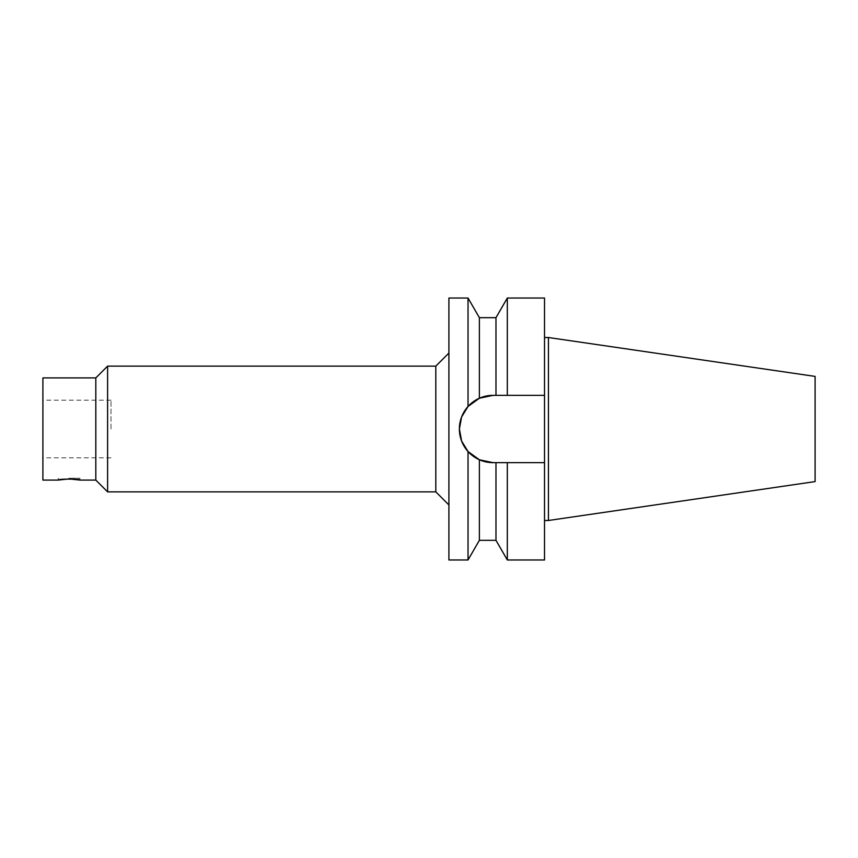 <?xml version="1.0" encoding="UTF-8"?>
<svg xmlns="http://www.w3.org/2000/svg" width="858" height="858" viewBox="0 0 858 858"><rect width="100%" height="100%" fill="white"/><g stroke="black" fill="none" stroke-linecap="round" stroke-linejoin="round"><path stroke-width="0.64" stroke-dasharray="4.29 3.22" d="M69.09 478.249L79.966 478.249L69.09 478.249M111.004 429L111.004 400.182L111.004 429M42.9 429L42.9 457.818L42.9 429M479.375 317.674L479.375 398.241A33.655 33.655 0 0 1 480.126 397.919L476.447 399.721M476.447 458.279L480.126 460.081A33.655 33.655 0 0 1 479.375 459.759L479.375 540.326M544.519 395.345L493.05 395.345A33.655 33.655 0 0 0 459.384 429A33.655 33.655 0 0 0 493.05 462.655L544.519 462.655L544.519 395.345L493.05 395.345L544.519 395.345L544.519 298.026M544.519 462.655L493.05 462.655L544.519 462.655L544.519 559.974M448.906 559.974L448.906 298.026M468.028 406.478L468.028 298.026M468.028 559.974L468.028 451.522M495.978 540.326L495.978 462.655M507.325 559.974L507.325 462.655M544.519 520.484L544.519 337.516L544.519 520.484M42.9 480.083L42.9 377.917M95.817 480.083L95.817 377.917M107.604 491.87L107.604 366.13M435.81 491.87L435.81 366.13M448.906 504.965L448.906 353.035L448.906 504.965M495.978 395.345L495.978 317.674M507.325 395.345L507.325 298.026M548.444 520.484L548.444 337.516M815.1 481.595L815.1 376.405M58.226 478.249L58.226 480.083M79.966 478.249L79.966 480.083M111.004 400.182L42.9 400.182M111.004 457.818L42.9 457.818"/><path stroke-width="1.29" d="M79.966 480.083C80.641 478.807 57.55 478.807 58.226 480.083L69.09 478.903L79.966 480.083L95.817 480.083L107.604 491.87L435.81 491.87L448.906 504.965M476.447 399.721L468.028 406.478L461.615 416.956L459.384 429L461.615 441.044L468.028 451.522L476.447 458.279M468.028 298.026L479.375 317.674L479.375 398.241L493.05 395.345L544.519 395.345L544.519 462.655L493.05 462.655A33.655 33.655 0 0 1 480.126 460.081L493.05 462.655L479.375 459.759L479.375 540.326L468.028 559.974L448.906 559.974L448.906 298.026L468.028 298.026L468.028 406.478L479.375 398.241A33.655 33.655 0 0 0 479.375 459.759L468.028 451.522L468.028 559.974M493.05 395.345L480.126 397.919A33.655 33.655 0 0 1 493.05 395.345M468.028 451.522L461.615 441.044L459.384 429L461.615 416.956L468.028 406.478M495.978 462.655L495.978 540.326L507.325 559.974L544.519 559.974L544.519 462.655M507.325 462.655L507.325 559.974M479.375 317.674L495.978 317.674L507.325 298.026L544.519 298.026L544.519 395.345M95.817 480.083L95.817 377.917L42.9 377.917L42.9 480.083L58.226 480.083M95.817 377.917L107.604 366.13L107.604 491.87M107.604 366.13L435.81 366.13L435.81 491.87M495.978 317.674L495.978 395.345M507.325 298.026L507.325 395.345M544.519 337.516L548.444 337.516L548.444 520.484L544.519 520.484M548.444 337.516L815.1 376.405L815.1 481.595L548.444 520.484M479.375 540.326L495.978 540.326M435.81 366.13L448.906 353.035"/></g></svg>
